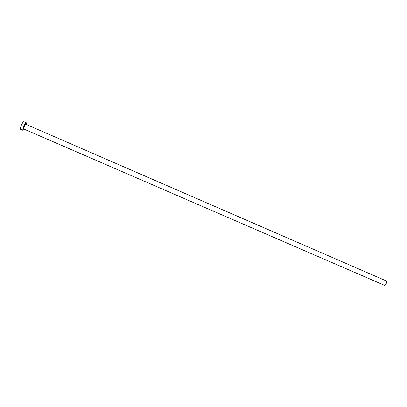 <?xml version="1.0" encoding="UTF-8"?>
<svg xmlns="http://www.w3.org/2000/svg" width="407" height="407" viewBox="0 0 407 407"><rect width="100%" height="100%" fill="white"/><g stroke="black" fill="none" stroke-linecap="round" stroke-linejoin="round"><path stroke-width="0.61" d="M25.916 124.308L386.248 280.911C386.752 281.257 386.777 282.066 386.335 283.338C385.704 284.737 385.042 285.378 384.361 285.266L23.86 129.044C23.616 128.734 23.82 127.813 24.471 126.277C25.102 124.959 25.58 124.303 25.916 124.308L25.641 124.12L24.191 126.134C23.433 128.185 23.214 129.126 23.54 128.973L23.86 129.044M26.292 124.471L26.287 122.777C25.748 122.766 24.98 123.814 23.972 125.931C22.924 128.393 22.599 129.869 22.996 130.357L24.237 129.207M26.287 122.777L23.835 121.713C23.285 121.693 22.512 122.741 21.5 124.857C20.457 127.32 20.136 128.8 20.543 129.294L22.996 130.357M23.845 129.034C23.153 129.365 23.27 128.398 24.181 126.129C25.148 124.186 25.722 123.58 25.9 124.303"/></g></svg>
